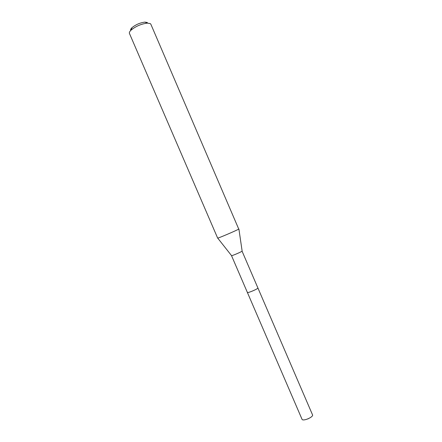 <?xml version="1.0" encoding="UTF-8"?>
<svg xmlns="http://www.w3.org/2000/svg" width="442" height="442" viewBox="0 0 442 442"><rect width="100%" height="100%" fill="white"/><g stroke="black" fill="none" stroke-linecap="round" stroke-linejoin="round"><path stroke-width="0.66" d="M247.371 292.438C247.41 293.35 257.288 289.256 257.94 288.051L242.067 251.172C241.244 252.001 231.387 256.167 231.514 255.631L302.046 419.325C302.842 421.43 312.566 417.591 312.649 415.132L257.94 288.051C257.288 289.256 247.41 293.35 247.371 292.438L247.443 292.228M238.746 229.083L150.838 24.205L150.335 23.625L147.291 23.122C141.23 23.918 135.827 26.244 131.086 30.106C129.655 31.476 129.108 32.586 129.434 33.421L217.646 238.089C217.171 238.763 237.056 230.276 238.746 229.083M147.363 22.52L144.915 22.117C140.075 22.735 135.76 24.592 131.981 27.686C130.771 28.857 130.346 29.791 130.71 30.476M308.129 418.883L307.842 418.906M242.128 251.034L238.895 228.978M231.52 255.603L217.713 238.1M131.981 27.686L131.086 30.106M144.915 22.117L147.291 23.122"/></g></svg>
